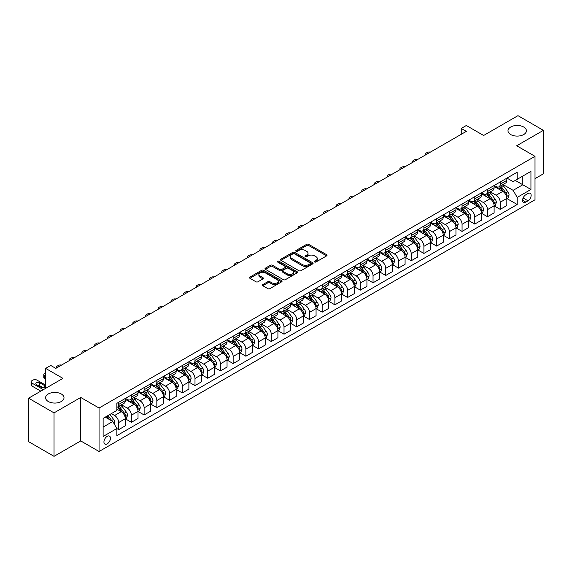 <?xml version="1.0" encoding="UTF-8"?>
<svg xmlns="http://www.w3.org/2000/svg" width="572" height="572" viewBox="0 0 572 572"><rect width="100%" height="100%" fill="white"/><g stroke="black" fill="none" stroke-linecap="round" stroke-linejoin="round"><path stroke-width="0.86" d="M314.614 261.99A0.987 0.572 0 0 0 316.016 261.99L326.626 255.87A1.416 0.815 0 0 0 327.041 255.291A1.416 0.815 0 0 0 326.626 254.712L308.651 244.337A1.416 0.815 0 0 0 306.656 244.337L296.046 250.464A0.987 0.572 0 0 0 295.753 250.865A0.987 0.572 0 0 0 296.046 251.265A0.987 0.572 0 0 0 297.44 251.265L298.813 250.479A4.519 2.61 0 0 1 305.205 250.479L306.706 251.344A4.519 2.61 0 0 1 308.029 253.189A4.519 2.61 0 0 1 306.706 255.033L305.326 255.827A0.987 0.572 0 0 0 305.04 256.227A0.987 0.572 0 0 0 305.326 256.628A0.987 0.572 0 0 0 306.728 256.628L308.101 255.841A4.519 2.61 0 0 1 314.493 255.841L315.987 256.699A4.519 2.61 0 0 1 317.317 258.551A4.519 2.61 0 0 1 315.987 260.396L314.614 261.182A0.987 0.572 0 0 0 314.328 261.59A0.987 0.572 0 0 0 314.614 261.99L314.614 261.182M61.311 393.994A9.209 5.32 0 0 0 51.273 392.835A9.209 5.32 0 0 0 45.588 397.747A9.209 5.32 0 0 0 48.284 401.508A9.209 5.32 0 0 0 58.323 402.659A9.209 5.32 0 0 0 64.007 397.747A9.209 5.32 0 0 0 61.311 393.994M523.716 127.027A9.209 5.32 0 0 0 513.677 125.869A9.209 5.32 0 0 0 507.993 130.781A9.209 5.32 0 0 0 510.689 134.542A9.209 5.32 0 0 0 520.727 135.693A9.209 5.32 0 0 0 526.412 130.781A9.209 5.32 0 0 0 523.716 127.027M107.193 443.858A4.605 2.66 120 0 0 110.203 439.804A4.605 2.66 120 0 0 109.495 436.114A4.605 2.66 120 0 0 107.193 436.343A4.605 2.66 120 0 0 104.183 440.397A4.605 2.66 120 0 0 104.89 444.087A4.605 2.66 120 0 0 107.193 443.858M262.813 284.577A1.416 0.815 0 0 0 262.398 285.156A1.416 0.815 0 0 0 262.813 285.735L267.853 288.645A1.416 0.815 0 0 0 269.855 288.645L281.638 281.839A1.416 0.815 0 0 0 282.053 281.267A1.416 0.815 0 0 0 281.638 280.688L263.663 270.313A1.416 0.815 0 0 0 261.661 270.313L249.878 277.113A1.416 0.815 0 0 0 249.463 277.692A1.416 0.815 0 0 0 249.878 278.264L255.97 281.781A1.416 0.815 0 0 0 257.972 281.781L263.013 278.871A1.416 0.815 0 0 0 263.427 278.292A1.416 0.815 0 0 0 263.013 277.72L259.988 275.976A3.775 2.181 0 0 1 258.887 274.431A3.775 2.181 0 0 1 261.218 272.415A3.775 2.181 0 0 1 265.337 272.887L277.17 279.722A3.775 2.181 0 0 1 278.278 281.267A3.775 2.181 0 0 1 275.94 283.276A3.775 2.181 0 0 1 271.829 282.804L269.855 281.667A1.416 0.815 0 0 0 267.853 281.667L262.813 284.577L262.813 285.735M535.006 178.657L543.4 173.809L543.4 130.345L517.967 115.658L483.626 135.485L466.33 125.497L461.246 128.435L466.33 131.367L55.813 368.382L50.729 365.444L45.638 368.382L45.638 388.352M54.033 412.877L54.033 456.342L80.738 440.926L80.738 397.454L54.033 412.877L28.6 398.191L62.934 378.364L45.638 368.382M80.738 397.454L99.056 408.029L535.006 156.335L535.006 199.8L99.056 451.494L99.056 408.029M543.4 130.345L516.695 145.76L535.006 156.335M298.913 270.713A1.416 0.815 0 0 0 300.908 270.713L312.698 263.906A1.416 0.815 0 0 0 313.106 263.334A1.416 0.815 0 0 0 312.698 262.755L294.723 252.381A1.416 0.815 0 0 0 292.721 252.381L280.938 259.18A1.416 0.815 0 0 0 280.523 259.76A1.416 0.815 0 0 0 280.938 260.332L298.913 270.713M277.885 262.205A0.987 0.572 0 0 1 278.893 262.348L297.147 272.887L285.385 279.679A1.416 0.815 0 0 1 283.383 279.679L265.408 269.298L265.408 268.146A1.416 0.815 0 0 0 264.993 268.726A1.416 0.815 0 0 0 265.408 269.298M265.408 268.146L270.456 265.236A1.416 0.815 0 0 1 272.451 265.236L279.737 269.448A1.416 0.815 0 0 0 281.739 269.448L285.085 267.51A1.416 0.815 0 0 0 285.5 266.938A1.416 0.815 0 0 0 285.085 266.359L277.492 261.976A0.987 0.572 0 0 1 277.205 261.576A0.987 0.572 0 0 1 277.813 261.046A0.987 0.572 0 0 1 278.893 261.168L297.168 271.721A1.416 0.815 0 0 1 297.583 272.301A1.416 0.815 0 0 1 297.168 272.873L297.168 271.721M54.033 456.342L28.6 441.656L28.6 398.191M527.985 193.515L525.747 194.809A4.462 2.574 120 0 0 522.837 198.741A4.462 2.574 120 0 0 523.516 202.316A4.462 2.574 120 0 0 525.747 202.095L527.985 200.801A4.462 2.574 120 0 0 530.902 196.868A4.462 2.574 120 0 0 530.215 193.293A4.462 2.574 120 0 0 527.985 193.515M506.978 178.099L513.134 181.653L517.202 179.301L517.202 172.193L116.86 403.332L116.86 410.439L103.124 418.368L103.124 436.457L116.86 428.528L116.86 435.635L517.202 204.497L517.202 197.39L513.134 190.347L503.017 184.506M517.202 179.301L530.938 171.371L530.938 189.461L517.202 197.39M80.738 440.926L99.056 451.494M461.246 128.435L461.246 134.306M515.272 180.416L522.801 184.763L522.801 176.069L530.938 171.371M513.134 190.347L522.801 184.763L530.938 189.461M103.124 427.062L112.791 421.478L105.262 417.131M116.86 428.585L118.69 429.643L118.69 422.536A5.756 3.325 -120 0 0 114.622 415.486L111.361 413.606M118.69 429.643L125.304 425.825L125.304 418.718A5.756 3.325 -120 0 0 121.235 411.668L116.86 409.144M125.454 418.868L131.41 422.3L131.41 415.193A5.756 3.325 -120 0 0 127.334 408.143L121.493 404.776M131.41 422.3L138.024 418.482L138.024 411.375A5.756 3.325 -120 0 0 133.948 404.325L125.304 399.335M138.174 411.525L144.123 414.957L144.123 407.85A5.756 3.325 -120 0 0 140.054 400.808L134.213 397.433M144.123 414.957L150.736 411.139L150.736 404.032A5.756 3.325 -120 0 0 146.668 396.989L138.024 391.992M150.894 404.182L156.842 407.622L156.842 400.514A5.756 3.325 -120 0 0 152.774 393.464L146.933 390.09M156.842 407.622L163.456 403.803L163.456 396.696A5.756 3.325 -120 0 0 159.388 389.646L150.736 384.649M163.606 396.839L169.562 400.278L169.562 393.171A5.756 3.325 -120 0 0 165.487 386.121L159.645 382.747M169.562 400.278L176.176 396.46L176.176 389.353A5.756 3.325 -120 0 0 172.1 382.303L163.456 377.313M176.326 389.496L182.275 392.935L182.275 385.828A5.756 3.325 -120 0 0 178.207 378.778L172.365 375.404M182.275 392.935L188.889 389.117L188.889 382.01A5.756 3.325 -120 0 0 184.82 374.96L176.176 369.97M189.046 382.153L194.995 385.592L194.995 378.485A5.756 3.325 -120 0 0 190.926 371.435L185.085 368.061M194.995 385.592L201.609 381.774L201.609 374.667A5.756 3.325 -120 0 0 197.54 367.617L188.889 362.627M201.759 374.81L207.715 378.249L207.715 371.142A5.756 3.325 -120 0 0 203.639 364.092L197.798 360.717M207.715 378.249L214.321 374.431L214.321 367.324A5.756 3.325 -120 0 0 210.253 360.274L201.609 355.283M214.479 367.467L220.427 370.906L220.427 363.799A5.756 3.325 -120 0 0 216.359 356.749L210.517 353.374M220.427 370.906L227.041 367.088L227.041 359.981A5.756 3.325 -120 0 0 222.973 352.931L214.321 347.94M227.191 360.131L233.147 363.563L233.147 356.456A5.756 3.325 -120 0 0 229.079 349.406L223.237 346.031M233.147 363.563L239.761 359.745L239.761 352.638A5.756 3.325 -120 0 0 235.693 345.588L227.041 340.597M239.911 352.788L245.867 356.22L245.867 349.113A5.756 3.325 -120 0 0 241.792 342.063L235.95 338.695M245.867 356.22L252.474 352.402L252.474 345.295A5.756 3.325 -120 0 0 248.405 338.245L239.761 333.254M252.631 345.445L258.58 348.877L258.58 341.77A5.756 3.325 -120 0 0 254.511 334.727L248.67 331.352M258.58 348.877L265.193 345.059L265.193 337.952A5.756 3.325 -120 0 0 261.125 330.909L252.474 325.911M265.344 338.102L271.3 341.534L271.3 334.427A5.756 3.325 -120 0 0 267.231 327.384L261.383 324.009M271.3 341.534L277.913 337.723L277.913 330.609A5.756 3.325 -120 0 0 273.845 323.566L265.193 318.568M278.063 330.759L284.019 334.198L284.019 327.091A5.756 3.325 -120 0 0 279.944 320.041L274.102 316.666M284.019 334.198L290.626 330.38L290.626 323.273A5.756 3.325 -120 0 0 286.558 316.223L277.913 311.225M290.783 323.416L296.732 326.855L296.732 319.748A5.756 3.325 -120 0 0 292.664 312.698L286.822 309.323M296.732 326.855L303.346 323.037L303.346 315.93A5.756 3.325 -120 0 0 299.278 308.88L290.626 303.889M303.496 316.073L309.452 319.512L309.452 312.405A5.756 3.325 -120 0 0 305.384 305.355L299.535 301.98M309.452 319.512L316.066 315.694L316.066 308.587A5.756 3.325 -120 0 0 311.997 301.537L303.346 296.546M316.216 308.73L322.165 312.169L322.165 305.062A5.756 3.325 -120 0 0 318.096 298.012L312.255 294.637M322.165 312.169L328.778 308.351L328.778 301.244A5.756 3.325 -120 0 0 324.71 294.194L316.066 289.203M328.936 301.387L334.885 304.826L334.885 297.719A5.756 3.325 -120 0 0 330.816 290.669L324.975 287.294M334.885 304.826L341.498 301.008L341.498 293.901A5.756 3.325 -120 0 0 337.43 286.851L328.778 281.86M341.648 294.051L347.604 297.483L347.604 290.376A5.756 3.325 -120 0 0 343.536 283.326L337.687 279.951M347.604 297.483L354.218 293.665L354.218 286.558A5.756 3.325 -120 0 0 350.15 279.508L341.498 274.517M354.368 286.708L360.317 290.14L360.317 283.033A5.756 3.325 -120 0 0 356.249 275.983L350.407 272.615M360.317 290.14L366.931 286.322L366.931 279.215A5.756 3.325 -120 0 0 362.863 272.165L354.218 267.174M367.088 279.365L373.037 282.797L373.037 275.69A5.756 3.325 -120 0 0 368.969 268.64L363.127 265.272M373.037 282.797L379.651 278.979L379.651 271.872A5.756 3.325 -120 0 0 375.582 264.822L366.931 259.831M379.801 272.022L385.757 275.454L385.757 268.347A5.756 3.325 -120 0 0 381.688 261.304L375.84 257.929M385.757 275.454L392.371 271.636L392.371 264.529A5.756 3.325 -120 0 0 388.302 257.486L379.651 252.488M392.521 264.679L398.469 268.118L398.469 261.004A5.756 3.325 -120 0 0 394.401 253.961L388.56 250.586M398.469 268.118L405.083 264.3L405.083 257.185A5.756 3.325 -120 0 0 401.015 250.143L392.371 245.145M405.241 257.336L411.189 260.775L411.189 253.668A5.756 3.325 -120 0 0 407.121 246.618L401.279 243.243M411.189 260.775L417.803 256.957L417.803 249.85A5.756 3.325 -120 0 0 413.735 242.8L405.083 237.802M417.953 249.993L423.909 253.432L423.909 246.325A5.756 3.325 -120 0 0 419.841 239.275L413.992 235.9M423.909 253.432L430.523 249.614L430.523 242.507A5.756 3.325 -120 0 0 426.447 235.457L417.803 230.466M430.673 242.65L436.622 246.089L436.622 238.982A5.756 3.325 -120 0 0 432.554 231.932L426.712 228.557M436.622 246.089L443.236 242.271L443.236 235.163A5.756 3.325 -120 0 0 439.167 228.114L430.523 223.123M443.393 235.306L449.342 238.746L449.342 231.639A5.756 3.325 -120 0 0 445.273 224.589L439.432 221.214M449.342 238.746L455.956 234.928L455.956 227.82A5.756 3.325 -120 0 0 451.887 220.771L443.236 215.78M456.106 227.963L462.062 231.403L462.062 224.295A5.756 3.325 -120 0 0 457.993 217.246L452.145 213.871M462.062 231.403L468.675 227.584L468.675 220.477A5.756 3.325 -120 0 0 464.6 213.427L455.956 208.437M468.826 220.628L474.774 224.06L474.774 216.952A5.756 3.325 -120 0 0 470.706 209.903L464.864 206.528M474.774 224.06L481.388 220.241L481.388 213.134A5.756 3.325 -120 0 0 477.32 206.084L468.675 201.094M481.545 213.285L487.494 216.716L487.494 209.609A5.756 3.325 -120 0 0 483.426 202.559L477.584 199.192M487.494 216.716L494.108 212.898L494.108 205.791A5.756 3.325 -120 0 0 490.04 198.741L481.388 193.751M494.258 205.941L500.214 209.373L500.214 202.266A5.756 3.325 -120 0 0 496.146 195.216L490.297 191.849M500.214 209.373L506.828 205.555L506.828 198.448A5.756 3.325 -120 0 0 502.752 191.398L494.108 186.408M494.258 185.442L496.146 186.529A5.756 3.325 -120 0 0 499.02 186.808A5.756 3.325 -120 0 0 500.214 184.177L500.214 182.003M481.545 192.778L483.426 193.865A5.756 3.325 -120 0 0 486.3 194.151A5.756 3.325 -120 0 0 487.494 191.52L487.494 189.346M468.826 200.121L470.706 201.208A5.756 3.325 -120 0 0 473.587 201.494A5.756 3.325 -120 0 0 474.774 198.863L474.774 196.689M456.106 207.464L457.993 208.551A5.756 3.325 -120 0 0 460.868 208.837A5.756 3.325 -120 0 0 462.062 206.206L462.062 204.032M443.393 214.807L445.273 215.894A5.756 3.325 -120 0 0 448.148 216.18A5.756 3.325 -120 0 0 449.342 213.549L449.342 211.375M430.673 222.15L432.554 223.237A5.756 3.325 -120 0 0 435.435 223.523A5.756 3.325 -120 0 0 436.622 220.885L436.622 218.711M417.953 229.494L419.841 230.58A5.756 3.325 -120 0 0 422.715 230.866A5.756 3.325 -120 0 0 423.909 228.228L423.909 226.054M405.241 236.837L407.121 237.923A5.756 3.325 -120 0 0 409.995 238.209A5.756 3.325 -120 0 0 411.189 235.571L411.189 233.397M392.521 244.18L394.401 245.266A5.756 3.325 -120 0 0 397.283 245.552A5.756 3.325 -120 0 0 398.469 242.914L398.469 240.74M379.801 251.523L381.688 252.609A5.756 3.325 -120 0 0 384.563 252.895A5.756 3.325 -120 0 0 385.757 250.257L385.757 248.084M367.088 258.866L368.969 259.953A5.756 3.325 -120 0 0 371.843 260.231A5.756 3.325 -120 0 0 373.037 257.6L373.037 255.427M354.368 266.202L356.249 267.288A5.756 3.325 -120 0 0 359.13 267.574A5.756 3.325 -120 0 0 360.317 264.943L360.317 262.77M341.648 273.545L343.536 274.632A5.756 3.325 -120 0 0 346.41 274.917A5.756 3.325 -120 0 0 347.604 272.286L347.604 270.113M328.936 280.888L330.816 281.975A5.756 3.325 -120 0 0 333.69 282.261A5.756 3.325 -120 0 0 334.885 279.629L334.885 277.456M316.216 288.231L318.096 289.318A5.756 3.325 -120 0 0 320.978 289.604A5.756 3.325 -120 0 0 322.165 286.972L322.165 284.799M303.496 295.574L305.384 296.661A5.756 3.325 -120 0 0 308.258 296.947A5.756 3.325 -120 0 0 309.452 294.308L309.452 292.135M290.783 302.917L292.664 304.004A5.756 3.325 -120 0 0 295.538 304.29A5.756 3.325 -120 0 0 296.732 301.651L296.732 299.478M278.063 310.26L279.944 311.347A5.756 3.325 -120 0 0 282.825 311.633A5.756 3.325 -120 0 0 284.019 308.994L284.019 306.821M265.344 317.603L267.231 318.69A5.756 3.325 -120 0 0 270.106 318.976A5.756 3.325 -120 0 0 271.3 316.337L271.3 314.164M252.631 324.946L254.511 326.033A5.756 3.325 -120 0 0 257.393 326.319A5.756 3.325 -120 0 0 258.58 323.68L258.58 321.507M239.911 332.289L241.792 333.376A5.756 3.325 -120 0 0 244.673 333.655A5.756 3.325 -120 0 0 245.867 331.024L245.867 328.85M227.191 339.625L229.079 340.712A5.756 3.325 -120 0 0 231.953 340.998A5.756 3.325 -120 0 0 233.147 338.367L233.147 336.193M214.479 346.968L216.359 348.055A5.756 3.325 -120 0 0 219.24 348.341A5.756 3.325 -120 0 0 220.427 345.71L220.427 343.536M201.759 354.311L203.639 355.398A5.756 3.325 -120 0 0 206.521 355.684A5.756 3.325 -120 0 0 207.715 353.053L207.715 350.879M189.046 361.654L190.926 362.741A5.756 3.325 -120 0 0 193.801 363.027A5.756 3.325 -120 0 0 194.995 360.396L194.995 358.222M176.326 368.997L178.207 370.084A5.756 3.325 -120 0 0 181.088 370.37A5.756 3.325 -120 0 0 182.275 367.732L182.275 365.558M163.606 376.34L165.487 377.427A5.756 3.325 -120 0 0 168.368 377.713A5.756 3.325 -120 0 0 169.562 375.075L169.562 372.901M150.894 383.683L152.774 384.77A5.756 3.325 -120 0 0 155.648 385.056A5.756 3.325 -120 0 0 156.842 382.418L156.842 380.244M138.174 391.026L140.054 392.113A5.756 3.325 -120 0 0 142.936 392.399A5.756 3.325 -120 0 0 144.123 389.761L144.123 387.587M125.454 398.369L127.334 399.456A5.756 3.325 -120 0 0 130.216 399.735A5.756 3.325 -120 0 0 131.41 397.104L131.41 394.93M506.978 198.598L517.202 204.497M499.02 186.808L505.634 182.99A5.756 3.325 -120 0 0 506.828 180.359L506.828 178.185M486.3 194.151L492.914 190.333A5.756 3.325 -120 0 0 494.108 187.702L494.108 185.528M473.587 201.494L480.201 197.676A5.756 3.325 -120 0 0 481.388 195.045L481.388 192.871M460.868 208.837L467.481 205.019A5.756 3.325 -120 0 0 468.675 202.388L468.675 200.214M448.148 216.18L454.761 212.362A5.756 3.325 -120 0 0 455.956 209.731L455.956 207.557M435.435 223.523L442.049 219.705A5.756 3.325 -120 0 0 443.236 217.067L443.236 214.893M422.715 230.866L429.329 227.048A5.756 3.325 -120 0 0 430.523 224.41L430.523 222.236M409.995 238.209L416.609 234.391A5.756 3.325 -120 0 0 417.803 231.753L417.803 229.579M397.283 245.552L403.896 241.734A5.756 3.325 -120 0 0 405.083 239.096L405.083 236.922M384.563 252.895L391.176 249.077A5.756 3.325 -120 0 0 392.371 246.439L392.371 244.265M371.843 260.231L378.457 256.413A5.756 3.325 -120 0 0 379.651 253.782L379.651 251.608M359.13 267.574L365.744 263.756A5.756 3.325 -120 0 0 366.931 261.125L366.931 258.952M346.41 274.917L353.024 271.099A5.756 3.325 -120 0 0 354.218 268.468L354.218 266.295M333.69 282.261L340.304 278.442A5.756 3.325 -120 0 0 341.498 275.811L341.498 273.638M320.978 289.604L327.592 285.785A5.756 3.325 -120 0 0 328.778 283.154L328.778 280.981M308.258 296.947L314.872 293.129A5.756 3.325 -120 0 0 316.066 290.49L316.066 288.317M295.538 304.29L302.152 300.472A5.756 3.325 -120 0 0 303.346 297.833L303.346 295.66M282.825 311.633L289.439 307.815A5.756 3.325 -120 0 0 290.626 305.176L290.626 303.003M270.106 318.976L276.719 315.158A5.756 3.325 -120 0 0 277.913 312.519L277.913 310.346M257.393 326.319L263.999 322.501A5.756 3.325 -120 0 0 265.193 319.862L265.193 317.689M244.673 333.655L251.287 329.837A5.756 3.325 -120 0 0 252.474 327.205L252.474 325.032M231.953 340.998L238.567 337.18A5.756 3.325 -120 0 0 239.761 334.548L239.761 332.375M219.24 348.341L225.847 344.523A5.756 3.325 -120 0 0 227.041 341.892L227.041 339.718M206.521 355.684L213.134 351.866A5.756 3.325 -120 0 0 214.321 349.235L214.321 347.061M193.801 363.027L200.415 359.209A5.756 3.325 -120 0 0 201.609 356.578L201.609 354.404M181.088 370.37L187.695 366.552A5.756 3.325 -120 0 0 188.889 363.914L188.889 361.74M168.368 377.713L174.982 373.895A5.756 3.325 -120 0 0 176.176 371.257L176.176 369.083M155.648 385.056L162.262 381.238A5.756 3.325 -120 0 0 163.456 378.6L163.456 376.426M142.936 392.399L149.549 388.581A5.756 3.325 -120 0 0 150.736 385.943L150.736 383.769M130.216 399.735L136.83 395.917A5.756 3.325 -120 0 0 138.024 393.286L138.024 391.112M116.86 407.314A5.756 3.325 -120 0 0 117.496 407.078L124.11 403.26A5.756 3.325 -120 0 0 125.304 400.629L125.304 398.455M117.496 407.078A5.756 3.325 -120 0 0 118.69 404.447L118.69 402.273M112.791 421.478L116.86 428.528M315.015 262.133L315.987 261.568A4.519 2.61 0 0 0 317.317 259.724L317.317 258.551M308.029 253.189L308.029 254.361A4.519 2.61 0 0 1 306.706 256.206L305.727 256.771M326.626 254.712L326.626 255.87L308.651 245.51A1.416 0.815 0 0 0 306.656 245.51L296.439 251.408M312.677 263.921L294.723 253.553A1.416 0.815 0 0 0 292.721 253.553L280.959 260.346M310.196 263.735A0.987 0.572 0 0 0 310.489 263.334A0.987 0.572 0 0 0 310.196 262.927L294.423 253.818A0.987 0.572 0 0 0 293.021 253.818L291.577 254.654A4.519 2.61 0 0 0 290.247 256.499A4.519 2.61 0 0 0 291.577 258.344L302.359 264.571A4.519 2.61 0 0 0 308.751 264.571L310.196 263.735L310.196 264.915A0.987 0.572 0 0 0 310.489 264.507L310.489 263.334M290.247 256.499L290.247 257.679A4.519 2.61 0 0 0 291.577 259.524L291.577 258.344M310.196 264.915L308.751 265.744A4.519 2.61 0 0 1 302.359 265.744L291.577 259.524M265.429 269.312L270.456 266.409L270.456 265.236M285.5 266.938L285.5 268.111A1.416 0.815 0 0 1 285.085 268.69L281.739 270.62A1.416 0.815 0 0 1 279.737 270.62L272.451 266.409A1.416 0.815 0 0 0 270.456 266.409M287.301 273.809A3.775 2.181 0 0 0 291.42 274.288A3.775 2.181 0 0 0 293.751 272.272A3.775 2.181 0 0 0 292.649 270.728L288.481 268.318A1.416 0.815 0 0 0 286.479 268.318L283.133 270.249A1.416 0.815 0 0 0 282.718 270.828A1.416 0.815 0 0 0 283.133 271.407L287.301 273.809L287.301 274.989A3.775 2.181 0 0 0 291.42 275.461A3.775 2.181 0 0 0 293.751 273.445L293.751 272.272M282.718 270.828L282.718 272A1.416 0.815 0 0 0 283.133 272.579L283.133 271.407M287.301 274.989L283.133 272.579M278.278 281.267L278.278 282.439A3.775 2.181 0 0 1 275.94 284.456A3.775 2.181 0 0 1 271.829 283.984L269.855 282.84A1.416 0.815 0 0 0 267.853 282.84L262.834 285.743M258.887 274.431L258.887 275.604A3.775 2.181 0 0 0 259.988 277.148L259.988 275.976M262.991 278.886L259.988 277.148M281.617 281.853L263.663 271.486A1.416 0.815 0 0 0 261.661 271.486L249.9 278.278L249.878 277.113M506.828 198.684L508.043 197.983L509.066 195.045A3.811 2.202 -120 0 0 507.843 191.799L503.689 186.25A11.004 6.356 -120 0 0 502.488 184.806M498.355 188.86A11.004 6.356 -120 0 0 496.103 186.501M506.477 196.353L507.007 195.209A3.811 2.202 -120 0 0 505.913 192.914L501.758 187.366A11.004 6.356 -120 0 0 500.557 185.921M499.528 186.515A9.138 5.277 60 0 1 501.029 188.224L504.547 192.914M499.335 186.629A11.004 6.356 60 0 1 500.536 188.066L503.296 191.756M430.323 152.159A2.874 1.659 -0 0 0 427.162 152.517L426.147 153.103A2.874 1.659 -0 0 0 425.303 154.276A2.874 1.659 -0 0 0 425.532 154.926M494.108 206.027L495.331 205.319L496.346 202.388A3.811 2.202 -120 0 0 495.13 199.142L490.969 193.586A11.004 6.356 -120 0 0 489.768 192.149M485.635 196.203A11.004 6.356 -120 0 0 483.383 193.844M493.758 203.689L494.287 202.545A3.811 2.202 -120 0 0 493.193 200.257L489.039 194.709A11.004 6.356 -120 0 0 487.837 193.264M486.815 193.858A9.138 5.277 60 0 1 488.316 195.567L491.834 200.257M486.615 193.972A11.004 6.356 60 0 1 487.816 195.41L490.583 199.099M417.603 159.502A2.874 1.659 -0 0 0 414.443 159.86L413.427 160.446A2.874 1.659 -0 0 0 412.584 161.619A2.874 1.659 -0 0 0 412.812 162.269M481.388 213.37L482.611 212.662L483.626 209.731A3.811 2.202 -120 0 0 482.411 206.478L478.256 200.929A11.004 6.356 -120 0 0 477.055 199.492M472.915 203.546A11.004 6.356 -120 0 0 470.663 201.187M481.045 211.032L481.567 209.888A3.811 2.202 -120 0 0 480.48 207.6L476.319 202.045A11.004 6.356 -120 0 0 475.118 200.608M474.095 201.201A9.138 5.277 60 0 1 475.597 202.903L479.114 207.6M473.902 201.315A11.004 6.356 60 0 1 475.103 202.753L477.863 206.442M404.883 166.845A2.874 1.659 -0 0 0 401.73 167.203L400.707 167.789A2.874 1.659 -0 0 0 399.871 168.962A2.874 1.659 -0 0 0 400.093 169.612M468.675 220.713L469.891 220.005L470.913 217.067A3.811 2.202 -120 0 0 469.691 213.821L465.536 208.272A11.004 6.356 -120 0 0 464.335 206.835M460.203 210.889A11.004 6.356 -120 0 0 457.95 208.53M468.325 218.375L468.854 217.231A3.811 2.202 -120 0 0 467.76 214.936L463.606 209.388A11.004 6.356 -120 0 0 462.405 207.951M461.375 208.544A9.138 5.277 60 0 1 462.877 210.246L466.394 214.943M461.182 208.658A11.004 6.356 60 0 1 462.383 210.096L465.143 213.785M392.17 174.188A2.874 1.659 -0 0 0 389.01 174.546L387.995 175.132A2.874 1.659 -0 0 0 387.151 176.305A2.874 1.659 -0 0 0 387.38 176.955M455.956 228.056L457.178 227.349L458.193 224.41A3.811 2.202 -120 0 0 456.978 221.164L452.817 215.615A11.004 6.356 -120 0 0 451.615 214.178M447.483 218.232A11.004 6.356 -120 0 0 445.231 215.873M455.605 225.718L456.134 224.574A3.811 2.202 -120 0 0 455.04 222.279L450.886 216.731A11.004 6.356 -120 0 0 449.685 215.294M448.662 215.887A9.138 5.277 60 0 1 450.164 217.589L453.682 222.286M448.462 216.001A11.004 6.356 60 0 1 449.663 217.439L452.431 221.128M379.451 181.531A2.874 1.659 -0 0 0 376.29 181.889L375.275 182.475A2.874 1.659 -0 0 0 374.431 183.648A2.874 1.659 -0 0 0 374.66 184.298M443.236 235.399L444.458 234.692L445.474 231.753A3.811 2.202 -120 0 0 444.258 228.507L440.104 222.958A11.004 6.356 -120 0 0 438.903 221.521M434.77 225.575A11.004 6.356 -120 0 0 432.511 223.216M442.892 233.061L443.414 231.917A3.811 2.202 -120 0 0 442.328 229.622L438.166 224.074A11.004 6.356 -120 0 0 436.965 222.637M435.943 223.23A9.138 5.277 60 0 1 437.444 224.932L440.962 229.629M435.75 223.345A11.004 6.356 60 0 1 436.951 224.782L439.711 228.471M366.731 188.874A2.874 1.659 -0 0 0 363.577 189.232L362.562 189.818A2.874 1.659 -0 0 0 361.718 190.991A2.874 1.659 -0 0 0 361.947 191.641M430.523 242.742L431.738 242.035L432.761 239.096A3.811 2.202 -120 0 0 431.538 235.85L427.384 230.302A11.004 6.356 -120 0 0 426.183 228.864M422.05 232.911A11.004 6.356 -120 0 0 419.798 230.559M430.173 240.404L430.702 239.26A3.811 2.202 -120 0 0 429.608 236.965L425.454 231.417A11.004 6.356 -120 0 0 424.252 229.98M423.223 230.573A9.138 5.277 60 0 1 424.724 232.275L428.242 236.972M423.03 230.68A11.004 6.356 60 0 1 424.231 232.125L426.991 235.814M354.018 196.217A2.874 1.659 -0 0 0 350.858 196.568L349.842 197.161A2.874 1.659 -0 0 0 348.999 198.334A2.874 1.659 -0 0 0 349.227 198.984M417.803 250.078L419.026 249.378L420.041 246.439A3.811 2.202 -120 0 0 418.826 243.193L414.664 237.645A11.004 6.356 -120 0 0 413.463 236.207M409.33 240.254A11.004 6.356 -120 0 0 407.078 237.895M417.453 247.748L417.982 246.603A3.811 2.202 -120 0 0 416.888 244.308L412.734 238.76A11.004 6.356 -120 0 0 411.533 237.323M410.51 237.909A9.138 5.277 60 0 1 412.012 239.618L415.529 244.315M410.31 238.023A11.004 6.356 60 0 1 411.511 239.468L414.278 243.157M341.298 203.56A2.874 1.659 -0 0 0 338.138 203.911L337.123 204.497A2.874 1.659 -0 0 0 336.279 205.677A2.874 1.659 -0 0 0 336.508 206.32M405.083 257.421L406.306 256.721L407.321 253.782A3.811 2.202 -120 0 0 406.106 250.536L401.952 244.988A11.004 6.356 -120 0 0 400.75 243.55M396.618 247.597A11.004 6.356 -120 0 0 394.358 245.238M404.74 255.091L405.262 253.947A3.811 2.202 -120 0 0 404.175 251.651L400.014 246.103A11.004 6.356 -120 0 0 398.813 244.666M397.79 245.252A9.138 5.277 60 0 1 399.292 246.961L402.81 251.659M397.597 245.367A11.004 6.356 60 0 1 398.798 246.804L401.558 250.493M328.578 210.904A2.874 1.659 -0 0 0 325.425 211.254L324.41 211.84A2.874 1.659 -0 0 0 323.566 213.02A2.874 1.659 -0 0 0 323.795 213.663M392.371 264.764L393.586 264.064L394.608 261.125A3.811 2.202 -120 0 0 393.386 257.879L389.232 252.331A11.004 6.356 -120 0 0 388.031 250.886M383.898 254.94A11.004 6.356 -120 0 0 381.646 252.581M392.02 262.434L392.549 261.29A3.811 2.202 -120 0 0 391.455 258.994L387.301 253.446A11.004 6.356 -120 0 0 386.1 252.009M385.078 252.595A9.138 5.277 60 0 1 386.572 254.304L390.09 259.002M384.877 252.71A11.004 6.356 60 0 1 386.079 254.147L388.846 257.836M315.866 218.239A2.874 1.659 -0 0 0 312.705 218.597L311.69 219.183A2.874 1.659 -0 0 0 310.846 220.363A2.874 1.659 -0 0 0 311.075 221.007M379.651 272.108L380.873 271.407L381.889 268.468A3.811 2.202 -120 0 0 380.673 265.222L376.512 259.674A11.004 6.356 -120 0 0 375.311 258.229M371.178 262.283A11.004 6.356 -120 0 0 368.926 259.924M379.3 269.777L379.829 268.625A3.811 2.202 -120 0 0 378.736 266.337L374.581 260.789A11.004 6.356 -120 0 0 373.38 259.345M372.358 259.938A9.138 5.277 60 0 1 373.859 261.647L377.377 266.337M372.157 260.053A11.004 6.356 60 0 1 373.359 261.49L376.126 265.179M303.146 225.582A2.874 1.659 -0 0 0 299.993 225.94L298.97 226.526A2.874 1.659 -0 0 0 298.126 227.699A2.874 1.659 -0 0 0 298.355 228.35M366.931 279.451L368.153 278.743L369.169 275.811A3.811 2.202 -120 0 0 367.953 272.565L363.799 267.01A11.004 6.356 -120 0 0 362.598 265.572M358.465 269.627A11.004 6.356 -120 0 0 356.206 267.267M366.588 277.113L367.11 275.969A3.811 2.202 -120 0 0 366.023 273.681L361.861 268.132A11.004 6.356 -120 0 0 360.66 266.688M359.638 267.281A9.138 5.277 60 0 1 361.139 268.99L364.657 273.681M359.445 267.396A11.004 6.356 60 0 1 360.646 268.833L363.406 272.522M290.426 232.926A2.874 1.659 -0 0 0 287.273 233.283L286.257 233.869A2.874 1.659 -0 0 0 285.414 235.042A2.874 1.659 -0 0 0 285.642 235.693M354.218 286.794L355.434 286.086L356.456 283.154A3.811 2.202 -120 0 0 355.241 279.901L351.079 274.353A11.004 6.356 -120 0 0 349.878 272.915M345.745 276.97A11.004 6.356 -120 0 0 343.493 274.61M353.868 284.456L354.397 283.312A3.811 2.202 -120 0 0 353.303 281.024L349.149 275.468A11.004 6.356 -120 0 0 347.948 274.031M346.925 274.624A9.138 5.277 60 0 1 348.419 276.326L351.937 281.024M346.725 274.739A11.004 6.356 60 0 1 347.926 276.176L350.693 279.865M277.713 240.269A2.874 1.659 -0 0 0 274.553 240.626L273.538 241.212A2.874 1.659 -0 0 0 272.694 242.385A2.874 1.659 -0 0 0 272.923 243.036M341.498 294.137L342.721 293.429L343.736 290.49A3.811 2.202 -120 0 0 342.521 287.244L338.359 281.696A11.004 6.356 -120 0 0 337.158 280.259M333.026 284.313A11.004 6.356 -120 0 0 330.773 281.953M341.148 291.799L341.677 290.655A3.811 2.202 -120 0 0 340.59 288.359L336.429 282.811A11.004 6.356 -120 0 0 335.228 281.374M334.205 281.967A9.138 5.277 60 0 1 335.707 283.669L339.225 288.367M334.005 282.082A11.004 6.356 60 0 1 335.206 283.519L337.973 287.208M264.993 247.612A2.874 1.659 -0 0 0 261.84 247.969L260.818 248.555A2.874 1.659 -0 0 0 259.974 249.728A2.874 1.659 -0 0 0 260.203 250.379M328.778 301.48L330.001 300.772L331.016 297.833A3.811 2.202 -120 0 0 329.801 294.587L325.647 289.039A11.004 6.356 -120 0 0 324.446 287.602M320.313 291.656A11.004 6.356 -120 0 0 318.053 289.296M328.435 299.142L328.957 297.998A3.811 2.202 -120 0 0 327.87 295.703L323.709 290.154A11.004 6.356 -120 0 0 322.508 288.717M321.485 289.31A9.138 5.277 60 0 1 322.987 291.012L326.505 295.71M321.292 289.425A11.004 6.356 60 0 1 322.494 290.862L325.253 294.551M252.273 254.955A2.874 1.659 -0 0 0 249.12 255.312L248.105 255.898A2.874 1.659 -0 0 0 247.261 257.071A2.874 1.659 -0 0 0 247.49 257.722M316.066 308.823L317.281 308.115L318.304 305.176A3.811 2.202 -120 0 0 317.088 301.93L312.927 296.382A11.004 6.356 -120 0 0 311.726 294.945M307.593 298.992A11.004 6.356 -120 0 0 305.341 296.639M315.715 306.485L316.245 305.341A3.811 2.202 -120 0 0 315.151 303.046L310.996 297.497A11.004 6.356 -120 0 0 309.795 296.06M308.773 296.653A9.138 5.277 60 0 1 310.267 298.355L313.785 303.053M308.573 296.768A11.004 6.356 60 0 1 309.774 298.205L312.541 301.894M239.561 262.298A2.874 1.659 -0 0 0 236.4 262.648L235.385 263.242A2.874 1.659 -0 0 0 234.541 264.414A2.874 1.659 -0 0 0 234.77 265.065M303.346 316.166L304.569 315.458L305.584 312.519A3.811 2.202 -120 0 0 304.368 309.273L300.207 303.725A11.004 6.356 -120 0 0 299.013 302.288M294.873 306.335A11.004 6.356 -120 0 0 292.621 303.982M302.996 313.828L303.525 312.684A3.811 2.202 -120 0 0 302.438 310.389L298.277 304.84A11.004 6.356 -120 0 0 297.075 303.403M296.053 303.997A9.138 5.277 60 0 1 297.554 305.698L301.072 310.396M295.853 304.104A11.004 6.356 60 0 1 297.054 305.548L299.821 309.238M226.841 269.641A2.874 1.659 -0 0 0 223.688 269.991L222.665 270.585A2.874 1.659 -0 0 0 221.822 271.757A2.874 1.659 -0 0 0 222.05 272.401M290.626 323.502L291.849 322.801L292.864 319.862A3.811 2.202 -120 0 0 291.648 316.616L287.494 311.068A11.004 6.356 -120 0 0 286.293 309.631M282.16 313.678A11.004 6.356 -120 0 0 279.901 311.318M290.283 321.171L290.812 320.027A3.811 2.202 -120 0 0 289.718 317.732L285.557 312.183A11.004 6.356 -120 0 0 284.363 310.746M283.333 311.332A9.138 5.277 60 0 1 284.835 313.041L288.352 317.739M283.14 311.447A11.004 6.356 60 0 1 284.341 312.891L287.101 316.573M214.128 276.984A2.874 1.659 -0 0 0 210.968 277.334L209.953 277.921A2.874 1.659 -0 0 0 209.109 279.1A2.874 1.659 -0 0 0 209.338 279.744M277.913 330.845L279.136 330.144L280.151 327.205A3.811 2.202 -120 0 0 278.936 323.959L274.774 318.411A11.004 6.356 -120 0 0 273.573 316.974M269.441 321.021A11.004 6.356 -120 0 0 267.188 318.661M277.563 328.514L278.092 327.37A3.811 2.202 -120 0 0 276.998 325.075L272.844 319.526A11.004 6.356 -120 0 0 271.643 318.089M270.62 318.675A9.138 5.277 60 0 1 272.115 320.384L275.632 325.082M270.42 318.79A11.004 6.356 60 0 1 271.621 320.227L274.388 323.916M201.408 284.327A2.874 1.659 -0 0 0 198.248 284.677L197.233 285.264A2.874 1.659 -0 0 0 196.389 286.443A2.874 1.659 -0 0 0 196.618 287.087M265.193 338.188L266.416 337.487L267.431 334.548A3.811 2.202 -120 0 0 266.216 331.302L262.062 325.754A11.004 6.356 -120 0 0 260.861 324.31M256.721 328.364A11.004 6.356 -120 0 0 254.468 326.004M264.85 335.857L265.372 334.713A3.811 2.202 -120 0 0 264.285 332.418L260.124 326.869A11.004 6.356 -120 0 0 258.923 325.432M257.9 326.019A9.138 5.277 60 0 1 259.402 327.727L262.92 332.425M257.7 326.133A11.004 6.356 60 0 1 258.901 327.57L261.669 331.26M188.688 291.663A2.874 1.659 -0 0 0 185.535 292.02L184.513 292.607A2.874 1.659 -0 0 0 183.669 293.786A2.874 1.659 -0 0 0 183.898 294.43M252.474 345.531L253.696 344.83L254.712 341.892A3.811 2.202 -120 0 0 253.496 338.645L249.342 333.097A11.004 6.356 -120 0 0 248.141 331.653M244.008 335.707A11.004 6.356 -120 0 0 241.756 333.347M252.13 343.193L252.66 342.049A3.811 2.202 -120 0 0 251.566 339.761L247.411 334.212A11.004 6.356 -120 0 0 246.21 332.768M245.181 333.362A9.138 5.277 60 0 1 246.682 335.07L250.2 339.761M244.988 333.476A11.004 6.356 60 0 1 246.189 334.913L248.949 338.603M175.976 299.006A2.874 1.659 -0 0 0 172.815 299.363L171.8 299.95A2.874 1.659 -0 0 0 170.956 301.122A2.874 1.659 -0 0 0 171.185 301.773M239.761 352.874L240.984 352.166L241.999 349.235A3.811 2.202 -120 0 0 240.783 345.988L236.622 340.433A11.004 6.356 -120 0 0 235.421 338.996M231.288 343.05A11.004 6.356 -120 0 0 229.036 340.69M239.411 350.536L239.94 349.392A3.811 2.202 -120 0 0 238.846 347.104L234.692 341.555A11.004 6.356 -120 0 0 233.49 340.111M232.468 340.705A9.138 5.277 60 0 1 233.962 342.413L237.48 347.104M232.268 340.819A11.004 6.356 60 0 1 233.469 342.256L236.236 345.946M163.256 306.349A2.874 1.659 -0 0 0 160.096 306.706L159.08 307.293A2.874 1.659 -0 0 0 158.237 308.465A2.874 1.659 -0 0 0 158.465 309.116M227.041 360.217L228.264 359.509L229.279 356.578A3.811 2.202 -120 0 0 228.064 353.324L223.909 347.776A11.004 6.356 -120 0 0 222.708 346.339M218.568 350.393A11.004 6.356 -120 0 0 216.316 348.033M226.698 357.879L227.22 356.735A3.811 2.202 -120 0 0 226.133 354.447L221.972 348.891A11.004 6.356 -120 0 0 220.771 347.454M219.748 348.048A9.138 5.277 60 0 1 221.25 349.749L224.767 354.447M219.548 348.162A11.004 6.356 60 0 1 220.749 349.599L223.516 353.289M150.536 313.692A2.874 1.659 -0 0 0 147.383 314.049L146.36 314.636A2.874 1.659 -0 0 0 145.517 315.808A2.874 1.659 -0 0 0 145.746 316.459M214.321 367.56L215.544 366.852L216.559 363.914A3.811 2.202 -120 0 0 215.344 360.667L211.19 355.119A11.004 6.356 -120 0 0 209.988 353.682M205.856 357.736A11.004 6.356 -120 0 0 203.603 355.376M213.978 365.222L214.507 364.078A3.811 2.202 -120 0 0 213.413 361.783L209.259 356.234A11.004 6.356 -120 0 0 208.058 354.797M207.028 355.391A9.138 5.277 60 0 1 208.53 357.092L212.048 361.79M206.835 355.505A11.004 6.356 60 0 1 208.036 356.942L210.796 360.632M137.823 321.035A2.874 1.659 -0 0 0 134.663 321.392L133.648 321.979A2.874 1.659 -0 0 0 132.804 323.151A2.874 1.659 -0 0 0 133.033 323.802M201.609 374.903L202.831 374.195L203.847 371.257A3.811 2.202 -120 0 0 202.631 368.011L198.47 362.462A11.004 6.356 -120 0 0 197.268 361.025M193.136 365.079A11.004 6.356 -120 0 0 190.884 362.719M201.258 372.565L201.787 371.421A3.811 2.202 -120 0 0 200.693 369.126L196.539 363.577A11.004 6.356 -120 0 0 195.338 362.14M194.316 362.734A9.138 5.277 60 0 1 195.81 364.435L199.328 369.133M194.115 362.848A11.004 6.356 60 0 1 195.317 364.285L198.084 367.975M125.104 328.378A2.874 1.659 -0 0 0 121.943 328.736L120.928 329.322A2.874 1.659 -0 0 0 120.084 330.494A2.874 1.659 -0 0 0 120.313 331.145M188.889 382.246L190.111 381.538L191.127 378.6A3.811 2.202 -120 0 0 189.911 375.354L185.757 369.805A11.004 6.356 -120 0 0 184.556 368.368M180.416 372.415A11.004 6.356 -120 0 0 178.164 370.063M188.545 379.908L189.067 378.764A3.811 2.202 -120 0 0 187.981 376.469L183.819 370.921A11.004 6.356 -120 0 0 182.618 369.483M181.596 370.077A9.138 5.277 60 0 1 183.097 371.779L186.615 376.476M181.403 370.191A11.004 6.356 60 0 1 182.597 371.628L185.364 375.318M112.384 335.721A2.874 1.659 -0 0 0 109.231 336.071L108.208 336.665A2.874 1.659 -0 0 0 107.372 337.837A2.874 1.659 -0 0 0 107.593 338.488M176.176 389.582L177.391 388.881L178.414 385.943A3.811 2.202 -120 0 0 177.191 382.697L173.037 377.148A11.004 6.356 -120 0 0 171.836 375.711M167.703 379.758A11.004 6.356 -120 0 0 165.451 377.406M175.826 387.251L176.355 386.107A3.811 2.202 -120 0 0 175.261 383.812L171.107 378.264A11.004 6.356 -120 0 0 169.905 376.826M168.876 377.42A9.138 5.277 60 0 1 170.377 379.122L173.895 383.819M168.683 377.527A11.004 6.356 60 0 1 169.884 378.971L172.644 382.661M99.671 343.064A2.874 1.659 -0 0 0 96.511 343.414L95.495 344.008A2.874 1.659 -0 0 0 94.652 345.181A2.874 1.659 -0 0 0 94.88 345.824M163.456 396.925L164.679 396.224L165.694 393.286A3.811 2.202 -120 0 0 164.479 390.04L160.317 384.491A11.004 6.356 -120 0 0 159.116 383.054M154.983 387.101A11.004 6.356 -120 0 0 152.731 384.741M163.106 394.594L163.635 393.45A3.811 2.202 -120 0 0 162.541 391.155L158.387 385.607A11.004 6.356 -120 0 0 157.186 384.169M156.163 384.756A9.138 5.277 60 0 1 157.657 386.465L161.175 391.162M155.963 384.87A11.004 6.356 60 0 1 157.164 386.307L159.931 389.997M86.951 350.407A2.874 1.659 -0 0 0 83.791 350.758L82.776 351.344A2.874 1.659 -0 0 0 81.932 352.524A2.874 1.659 -0 0 0 82.161 353.167M150.736 404.268L151.959 403.567L152.974 400.629A3.811 2.202 -120 0 0 151.759 397.383L147.605 391.834A11.004 6.356 -120 0 0 146.403 390.397M142.264 394.444A11.004 6.356 -120 0 0 140.011 392.085M150.393 401.937L150.915 400.793A3.811 2.202 -120 0 0 149.828 398.498L145.667 392.95A11.004 6.356 -120 0 0 144.466 391.513M143.443 392.099A9.138 5.277 60 0 1 144.945 393.808L148.463 398.505M143.25 392.213A11.004 6.356 60 0 1 144.451 393.65L147.211 397.34M74.231 357.75A2.874 1.659 -0 0 0 71.078 358.101L70.056 358.687A2.874 1.659 -0 0 0 69.219 359.867A2.874 1.659 -0 0 0 69.441 360.51M138.024 411.611L139.239 410.911L140.262 407.972A3.811 2.202 -120 0 0 139.039 404.726L134.885 399.177A11.004 6.356 -120 0 0 133.684 397.733M129.551 401.787A11.004 6.356 -120 0 0 127.299 399.428M137.673 409.28L138.202 408.136A3.811 2.202 -120 0 0 137.108 405.841L132.954 400.293A11.004 6.356 -120 0 0 131.753 398.856M130.723 399.442A9.138 5.277 60 0 1 132.225 401.151L135.743 405.841M130.53 399.556A11.004 6.356 60 0 1 131.732 400.993L134.492 404.683M61.519 365.086A2.874 1.659 -0 0 0 58.358 365.444L57.343 366.03A2.874 1.659 -0 0 0 56.499 367.21A2.874 1.659 -0 0 0 56.728 367.853M125.304 418.954L126.526 418.254L127.542 415.315A3.811 2.202 -120 0 0 126.326 412.069L122.165 406.52A11.004 6.356 -120 0 0 120.964 405.076M45.638 376.312L44.623 375.725L44.623 378.657A2.874 1.659 180 0 1 43.779 377.484L43.779 374.546A2.874 1.659 -0 0 0 44.623 375.725M45.638 379.25L44.623 378.657M124.953 416.616L125.482 415.472A3.811 2.202 -120 0 0 124.389 413.184L120.234 407.636A11.004 6.356 -120 0 0 119.033 406.192M118.011 406.785A9.138 5.277 60 0 1 119.505 408.494L123.023 413.184M117.811 406.899A11.004 6.356 60 0 1 119.012 408.337L121.779 412.026M45.638 372.787L44.623 373.373A2.874 1.659 -0 0 0 43.779 374.546M114.314 424.124L114.822 422.658A3.811 2.202 -120 0 0 113.606 419.412L109.895 414.457M43.35 389.675L31.903 383.068A2.874 1.659 -0 0 1 31.067 381.889A2.874 1.659 -0 0 1 31.903 380.716L32.926 380.13A2.874 1.659 -0 0 1 36.994 380.13L45.638 385.12M40.805 391.141L31.903 386A2.874 1.659 180 0 1 31.067 384.827L31.067 381.889M43.429 387.837L39.74 385.707A2.302 1.33 -0 0 0 37.681 385.342M112.019 421.035A3.811 2.202 -120 0 0 111.676 420.527L107.965 415.572M107.007 416.123L109.674 419.684M106.742 416.28L109.002 419.297M36.486 384.649L41.37 387.473A2.302 1.33 -0 0 0 43.88 387.759A2.302 1.33 -0 0 0 45.295 386.529A2.302 1.33 -0 0 0 44.623 385.592L39.74 382.775A2.302 1.33 -0 0 0 37.23 382.482A2.302 1.33 -0 0 0 35.807 383.712A2.302 1.33 -0 0 0 36.486 384.649M114.622 415.486L121.235 411.668M127.334 408.143L133.948 404.325M140.054 400.808L146.668 396.989M152.774 393.464L159.388 389.646M165.487 386.121L172.1 382.303M178.207 378.778L184.82 374.96M190.926 371.435L197.54 367.617M203.639 364.092L210.253 360.274M216.359 356.749L222.973 352.931M229.079 349.406L235.693 345.588M241.792 342.063L248.405 338.245M254.511 334.727L261.125 330.909M267.231 327.384L273.845 323.566M279.944 320.041L286.558 316.223M292.664 312.698L299.278 308.88M305.384 305.355L311.997 301.537M318.096 298.012L324.71 294.194M330.816 290.669L337.43 286.851M343.536 283.326L350.15 279.508M356.249 275.983L362.863 272.165M368.969 268.64L375.582 264.822M381.688 261.304L388.302 257.486M394.401 253.961L401.015 250.143M407.121 246.618L413.735 242.8M419.841 239.275L426.447 235.457M432.554 231.932L439.167 228.114M445.273 224.589L451.887 220.771M457.993 217.246L464.6 213.427M470.706 209.903L477.32 206.084M483.426 202.559L490.04 198.741M496.146 195.216L502.752 191.398M500.214 184.177L506.828 180.359M500.214 202.266L506.828 198.448M487.494 209.609L494.108 205.791M487.494 191.52L494.108 187.702M474.774 216.952L481.388 213.134M474.774 198.863L481.388 195.045M462.062 224.295L468.675 220.477M462.062 206.206L468.675 202.388M449.342 231.639L455.956 227.82M449.342 213.549L455.956 209.731M436.622 238.982L443.236 235.163M436.622 220.885L443.236 217.067M423.909 246.325L430.523 242.507M423.909 228.228L430.523 224.41M411.189 253.668L417.803 249.85M411.189 235.571L417.803 231.753M398.469 261.004L405.083 257.185M398.469 242.914L405.083 239.096M385.757 268.347L392.371 264.529M385.757 250.257L392.371 246.439M373.037 275.69L379.651 271.872M373.037 257.6L379.651 253.782M360.317 283.033L366.931 279.215M360.317 264.943L366.931 261.125M347.604 290.376L354.218 286.558M347.604 272.286L354.218 268.468M334.885 297.719L341.498 293.901M334.885 279.629L341.498 275.811M322.165 305.062L328.778 301.244M322.165 286.972L328.778 283.154M309.452 312.405L316.066 308.587M309.452 294.308L316.066 290.49M296.732 319.748L303.346 315.93M296.732 301.651L303.346 297.833M284.019 327.091L290.626 323.273M284.019 308.994L290.626 305.176M271.3 334.427L277.913 330.609M271.3 316.337L277.913 312.519M258.58 341.77L265.193 337.952M258.58 323.68L265.193 319.862M245.867 349.113L252.474 345.295M245.867 331.024L252.474 327.205M233.147 356.456L239.761 352.638M233.147 338.367L239.761 334.548M220.427 363.799L227.041 359.981M220.427 345.71L227.041 341.892M207.715 371.142L214.321 367.324M207.715 353.053L214.321 349.235M194.995 378.485L201.609 374.667M194.995 360.396L201.609 356.578M182.275 385.828L188.889 382.01M182.275 367.732L188.889 363.914M169.562 393.171L176.176 389.353M169.562 375.075L176.176 371.257M156.842 400.514L163.456 396.696M156.842 382.418L163.456 378.6M144.123 407.85L150.736 404.032M144.123 389.761L150.736 385.943M131.41 415.193L138.024 411.375M131.41 397.104L138.024 393.286M118.69 422.536L125.304 418.718M118.69 404.447L125.304 400.629M523.108 197.983L527.985 200.801M522.593 200.272L525.747 202.095M315.987 261.568L315.987 260.396M305.326 256.628L305.326 255.827M306.706 256.206L306.706 255.033M296.046 251.265L296.046 250.464M306.656 245.51L306.656 244.337M308.651 245.51L308.651 244.337M280.938 260.332L280.938 259.18M292.721 253.553L292.721 252.381M294.723 253.553L294.723 252.381M312.698 263.906L312.698 262.755M302.359 265.744L302.359 264.571M308.751 265.744L308.751 264.571M272.451 266.409L272.451 265.236M279.737 270.62L279.737 269.448M281.739 270.62L281.739 269.448M285.085 268.69L285.085 267.51M278.893 262.348L278.893 261.168M267.853 282.84L267.853 281.667M269.855 282.84L269.855 281.667M271.829 283.984L271.829 282.804M263.013 278.871L263.013 277.72M261.661 271.486L261.661 270.313M263.663 271.486L263.663 270.313M281.638 281.839L281.638 280.688M506.542 196.561L509.037 195.116M501.758 187.366L503.689 186.25M498.755 189.096L500.536 188.066M505.913 192.914L507.843 191.799M505.612 194.401L507.007 195.209M493.822 203.904L496.317 202.459M489.039 194.709L490.969 193.586M486.043 196.439L487.816 195.41M493.193 200.257L495.13 199.142M492.892 201.744L494.287 202.545M481.102 211.247L483.605 209.802M476.319 202.045L478.256 200.929M473.323 203.782L475.103 202.753M480.48 207.6L482.411 206.478M480.173 209.087L481.567 209.888M468.389 218.583L470.885 217.145M463.606 209.388L465.536 208.272M460.603 211.118L462.383 210.096M467.76 214.936L469.691 213.821M467.46 216.43L468.854 217.231M455.669 225.926L458.165 224.489M450.886 216.731L452.817 215.615M447.89 218.461L449.663 217.439M455.04 222.279L456.978 221.164M454.74 223.774L456.134 224.574M442.95 233.269L445.452 231.832M438.166 224.074L440.104 222.958M435.17 225.804L436.951 224.782M442.328 229.622L444.258 228.507M442.027 231.109L443.414 231.917M430.237 240.612L432.732 239.167M425.454 231.417L427.384 230.302M422.451 233.147L424.231 232.125M429.608 236.965L431.538 235.85M429.307 238.452L430.702 239.26M417.517 247.955L420.012 246.511M412.734 238.76L414.664 237.645M409.738 240.49L411.511 239.468M416.888 244.308L418.826 243.193M416.588 245.796L417.982 246.603M404.804 255.298L407.3 253.854M400.014 246.103L401.952 244.988M397.018 247.833L398.798 246.804M404.175 251.651L406.106 250.536M403.875 253.139L405.262 253.947M392.085 262.641L394.58 261.197M387.301 253.446L389.232 252.331M384.298 255.176L386.079 254.147M391.455 258.994L393.386 257.879M391.155 260.482L392.549 261.29M379.365 269.984L381.867 268.54M374.581 260.789L376.512 259.674M371.586 262.519L373.359 261.49M378.736 266.337L380.673 265.222M378.435 267.825L379.829 268.625M366.652 277.327L369.147 275.883M361.861 268.132L363.799 267.01M358.866 269.862L360.646 268.833M366.023 273.681L367.953 272.565M365.722 275.168L367.11 275.969M353.932 284.67L356.428 283.226M349.149 275.468L351.079 274.353M346.153 277.198L347.926 276.176M353.303 281.024L355.241 279.901M353.003 282.511L354.397 283.312M341.212 292.006L343.715 290.569M336.429 282.811L338.359 281.696M333.433 284.541L335.206 283.519M340.59 288.359L342.521 287.244M340.283 289.854L341.677 290.655M328.5 299.349L330.995 297.912M323.709 290.154L325.647 289.039M320.713 291.884L322.494 290.862M327.87 295.703L329.801 294.587M327.57 297.197L328.957 297.998M315.78 306.692L318.275 305.255M310.996 297.497L312.927 296.382M308.001 299.227L309.774 298.205M315.151 303.046L317.088 301.93M314.85 304.533L316.245 305.341M303.06 314.035L305.562 312.591M298.277 304.84L300.207 303.725M295.281 306.571L297.054 305.548M302.438 310.389L304.368 309.273M302.13 311.876L303.525 312.684M290.347 321.378L292.843 319.934M285.557 312.183L287.494 311.068M282.561 313.914L284.341 312.891M289.718 317.732L291.648 316.616M289.418 319.219L290.812 320.027M277.627 328.721L280.123 327.277M272.844 319.526L274.774 318.411M269.848 321.257L271.621 320.227M276.998 325.075L278.936 323.959M276.698 326.562L278.092 327.37M264.907 336.064L267.41 334.62M260.124 326.869L262.062 325.754M257.128 328.6L258.901 327.57M264.285 332.418L266.216 331.302M263.978 333.905L265.372 334.713M252.195 343.407L254.69 341.963M247.411 334.212L249.342 333.097M244.408 335.943L246.189 334.913M251.566 339.761L253.496 338.645M251.265 341.248L252.66 342.049M239.475 350.75L241.97 349.306M234.692 341.555L236.622 340.433M231.696 343.286L233.469 342.256M238.846 347.104L240.783 345.988M238.545 348.591L239.94 349.392M226.755 358.093L229.258 356.649M221.972 348.891L223.909 347.776M218.976 350.622L220.749 349.599M226.133 354.447L228.064 353.324M225.826 355.934L227.22 356.735M214.042 365.429L216.538 363.992M209.259 356.234L211.19 355.119M206.256 357.965L208.036 356.942M213.413 361.783L215.344 360.667M213.113 363.277L214.507 364.078M201.323 372.772L203.818 371.335M196.539 363.577L198.47 362.462M193.543 365.308L195.317 364.285M200.693 369.126L202.631 368.011M200.393 370.62L201.787 371.421M188.603 380.115L191.105 378.678M183.819 370.921L185.757 369.805M180.823 372.651L182.597 371.628M187.981 376.469L189.911 375.354M187.673 377.956L189.067 378.764M175.89 387.458L178.385 386.014M171.107 378.264L173.037 377.148M168.104 379.994L169.884 378.971M175.261 383.812L177.191 382.697M174.96 385.299L176.355 386.107M163.17 394.802L165.665 393.357M158.387 385.607L160.317 384.491M155.391 387.337L157.164 386.307M162.541 391.155L164.479 390.04M162.241 392.642L163.635 393.45M150.45 402.145L152.953 400.7M145.667 392.95L147.605 391.834M142.671 394.68L144.451 393.65M149.828 398.498L151.759 397.383M149.521 399.985L150.915 400.793M137.738 409.488L140.233 408.043M132.954 400.293L134.885 399.177M129.951 402.023L131.732 400.993M137.108 405.841L139.039 404.726M136.808 407.328L138.202 408.136M125.018 416.831L127.513 415.386M120.234 407.636L122.165 406.52M117.239 409.366L119.012 408.337M124.389 413.184L126.326 412.069M124.088 414.671L125.482 415.472M31.903 383.068L31.903 386M113.835 423.287L114.8 422.729M111.676 420.527L113.606 419.412M39.74 385.707L39.74 382.775M44.623 387.473L44.623 385.592M425.303 154.276L425.303 155.062M412.584 161.619L412.584 162.398M399.871 168.962L399.871 169.741M387.151 176.305L387.151 177.084M374.431 183.648L374.431 184.427M361.718 190.991L361.718 191.77M348.999 198.334L348.999 199.113M336.279 205.677L336.279 206.456M323.566 213.02L323.566 213.799M310.846 220.363L310.846 221.142M298.126 227.699L298.126 228.485M285.414 235.042L285.414 235.821M272.694 242.385L272.694 243.164M259.974 249.728L259.974 250.507M247.261 257.071L247.261 257.85M234.541 264.414L234.541 265.193M221.822 271.757L221.822 272.537M209.109 279.1L209.109 279.88M196.389 286.443L196.389 287.223M183.669 293.786L183.669 294.566M170.956 301.122L170.956 301.902M158.237 308.465L158.237 309.245M145.517 315.808L145.517 316.588M132.804 323.151L132.804 323.931M120.084 330.494L120.084 331.274M107.372 337.837L107.372 338.617M94.652 345.181L94.652 345.96M81.932 352.524L81.932 353.303M69.219 359.867L69.219 360.646M56.499 367.21L56.499 367.989"/></g></svg>
